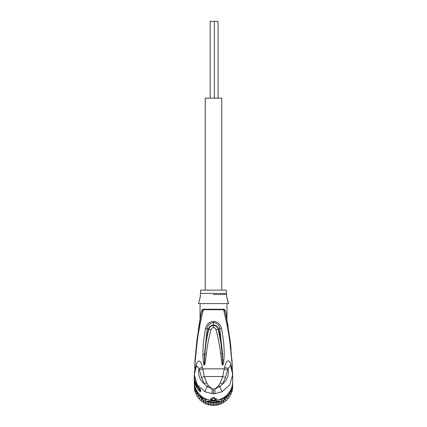 <?xml version="1.0" encoding="UTF-8"?>
<svg xmlns="http://www.w3.org/2000/svg" width="427" height="427" viewBox="0 0 427 427"><rect width="100%" height="100%" fill="white"/><g stroke="black" fill="none" stroke-linecap="round" stroke-linejoin="round"><path stroke-width="0.64" d="M218.069 98.146L218.069 21.35L214.381 21.35L214.381 98.146M214.381 21.35L210.159 21.35L210.159 98.146M221.757 290.136L221.757 98.146L205.243 98.146L205.243 290.136M232.694 382.032A19.199 18.905 180 0 1 232.699 382.528L232.534 389.205L232.042 391.634L231.237 392.632L231.237 389.846L232.042 389.093L232.555 383.857M219.329 399.549L221.869 399.549L221.869 401.081A19.199 18.905 180 0 0 223.097 400.441A19.199 18.905 180 0 0 224.282 399.709L224.671 399.042L225.189 399.197L225.536 397.569L227.073 397.569L227.212 395.909L228.733 395.706L228.733 394.041L230.126 393.651L230.126 392.007L231.237 391.431L231.237 393.977L230.126 394.81L230.121 396.197L228.733 396.843M198.267 396.843L196.874 396.192M196.874 394.81L195.763 393.972L195.763 392.632L194.958 391.628L194.466 389.2L194.301 382.528A19.199 18.905 180 0 1 194.306 382.032M195.763 393.972L195.763 391.431L196.874 392.007L196.874 393.651L196.874 392.007M213.484 403.061L214.69 401.988L216.009 402.944L217.06 401.679L218.469 402.458L219.355 401.081L207.084 401.081A18.43 18.153 -0 0 0 207.33 401.166L206.15 401.663L206.145 404.209L205.435 402.976L203.898 403.115L203.369 401.802L201.811 401.738L201.475 400.371L199.921 400.11L199.788 398.706L198.267 398.247L198.267 397.083M194.445 383.857L194.349 383.9A19.199 18.905 180 0 1 194.301 382.528M204.357 398.156A18.43 18.153 -0 0 0 205.307 398.658L205.131 399.549L207.671 399.549M201.709 396.453L202.718 398.177L203.295 397.51M202.718 399.709L202.718 398.177A19.199 18.905 -0 0 0 205.131 399.549L205.131 401.081A19.199 18.905 180 0 1 203.903 400.441A19.199 18.905 180 0 1 202.718 399.709L202.329 399.042L201.811 399.197L201.811 401.738M232.699 382.528A19.199 18.905 180 0 1 232.651 383.9L232.518 384.124M223.705 397.51L224.282 398.177L225.291 396.453M224.282 399.709L224.282 398.177A19.199 18.905 -0 0 1 221.869 399.549L221.693 398.658A18.43 18.153 -0 0 0 222.643 398.156M194.979 386.515L194.466 385.698L194.466 386.665L194.482 384.124M194.349 385.437A19.199 18.905 180 0 1 194.301 384.065M232.699 384.065A19.199 18.905 180 0 1 232.651 385.437M196.874 396.187L196.874 393.651L198.048 393.961L198.267 395.706L199.788 395.909L199.927 397.569L201.464 397.569L199.868 394.847M194.958 391.623L194.958 387.593L194.466 386.665L194.466 389.2M194.958 389.093L195.763 389.846L195.763 391.431M201.48 397.596L201.544 397.879A18.43 18.153 0 0 0 201.741 398.044L201.464 397.569M201.741 398.044L202.329 399.069M201.544 397.879L201.811 399.197M205.131 401.081L207.084 401.081M205.915 401.102L206.15 401.663M207.613 401.081L207.33 401.166M207.645 401.081L208.531 402.458L209.94 401.679L210.991 402.944L212.31 401.988L213.5 403.104L213.516 405.65L212.31 404.785L211.007 405.49L209.94 404.481L208.547 405.009L207.639 403.873L206.15 404.198M219.387 401.081L219.67 401.166A18.43 18.153 -0 0 0 219.916 401.081L219.355 401.081M219.916 401.081L221.869 401.081M219.67 401.166L220.85 401.663L221.085 401.102M225.52 397.596L225.259 398.044A18.43 18.153 -0 0 0 225.456 397.879M224.671 399.069L225.259 398.044M227.132 394.847L225.536 397.569M232.021 386.515L232.534 385.698L232.534 387.978M231.237 391.431L231.237 389.846M232.534 386.665L232.534 389.205M230.126 393.651L230.126 396.187M230.126 394.81L230.126 392.007M232.042 389.093L232.042 391.623M232.042 390.342L232.042 387.593M198.267 395.706L198.267 398.242M199.788 398.706L199.788 395.909M199.927 397.569L199.921 400.11M201.475 400.371L201.475 397.585M203.369 401.802L203.369 400.126M203.903 400.441L203.898 403.115M205.435 402.976L205.435 401.081M207.639 403.873L207.639 401.081M208.531 402.458L208.531 404.993M209.94 404.481L209.94 401.679M210.991 402.944L210.991 405.474M212.31 404.785L212.31 401.988M214.69 401.988L214.69 404.785L213.5 405.639M216.009 402.944L216.019 405.485L214.69 404.785M217.06 401.679L217.06 404.481L216.009 405.474M218.469 402.458L218.48 405.004L217.06 404.481M219.361 401.081L219.361 403.873L218.469 404.993M220.85 401.663L220.85 404.198L219.361 403.873M221.565 401.081L221.565 402.976L220.85 404.198M223.097 400.441L223.102 403.115L221.565 402.976M223.631 400.126L223.631 401.802L223.097 403.104M225.189 399.197L225.189 401.738L223.631 401.802M225.525 397.585L225.189 401.732M227.073 397.569L227.079 400.11L225.846 400.339A18.238 17.961 180 0 1 225.451 400.702L225.867 400.339L225.525 400.371M227.212 395.909L227.073 400.099M228.733 395.706L228.733 398.247L227.212 398.706M228.733 397.083L228.733 398.242M232.293 365.779L229.747 341.173C228.776 333.69 226.246 319.412 223.647 309.719A2.69 2.023 90 0 1 223.615 309.239L224.335 309.516M224.602 367.433C226.433 360.105 228.466 358.931 230.713 363.9L230.799 366.275L230.543 365.731L228.002 368.41L224.602 367.433L222.691 376.529L220.369 382.624L222.494 384.07L225.504 377.532L222.691 376.529L204.309 376.529L202.398 367.433L198.998 368.41L201.496 377.532L204.309 376.529L206.631 382.624L208.365 385.618L207.095 386.536L212.043 388.912L208.365 385.618M226.363 293.413L226.363 290.136L200.637 290.136L200.637 293.413L226.363 293.413L226.523 294.513L213.313 294.513M198.427 303.576C200.066 298.153 200.669 295.393 200.236 295.308C200.669 295.409 200.066 298.169 198.427 303.576L228.573 303.576C226.934 298.153 226.331 295.393 226.764 295.308L226.523 294.513M226.86 297.176L226.908 297.55M226.94 297.811L227.025 298.334M227.276 299.557L227.676 301.04M227.682 301.051L227.949 301.873M227.959 301.905L228.248 302.722M228.253 302.732L228.573 303.576M195.128 381.647A19.199 18.905 180 0 0 195.79 383.462L197.125 387.438A19.199 18.905 -0 0 1 196.148 385.661L195.79 384.871A19.199 18.905 -0 0 1 195.128 383.056L195.128 382.56A19.199 18.905 -0 0 1 194.899 381.765L194.899 381.348A19.199 18.905 180 0 0 195.128 382.138L195.363 381.647M194.392 378.93L194.402 378.509A19.199 18.905 180 0 1 194.301 376.657L194.797 380.436A19.199 18.905 180 0 1 194.301 376.166L194.301 376.582A19.199 18.905 -0 0 0 194.44 378.85L194.312 377.756A19.199 18.905 -0 0 0 194.392 378.93L194.44 378.93M194.301 376.166A19.199 18.905 180 0 1 194.306 375.797M226.363 316.29L226.94 319.14L226.198 314.395C225.381 310.573 224.522 308.854 223.615 309.239L203.385 309.239C202.478 308.849 201.619 310.568 200.802 314.395L200.06 319.14L200.861 315.121M226.876 318.739L226.983 319.626M226.94 319.15L226.934 303.576M200.066 303.576L200.06 319.15L198.267 330.226M195.79 383.462L196.11 383.462M194.899 381.348L195.262 381.348M197.125 387.438L198.491 387.241M195.79 384.06L196.409 384.06M200.871 315.062L196.799 341.136L194.888 362.416M194.893 362.342L194.99 360.847M195.086 359.401L197.167 338.125M200.21 318.585L200.114 319.102M200.268 318.259L200.37 317.699M206.412 353.519C207.319 345.416 208.867 337.442 211.055 329.612C211.552 328.32 212.363 327.642 213.5 327.584C214.637 327.642 215.448 328.32 215.945 329.612C218.122 337.41 219.665 345.336 220.572 353.407L222.061 353.252L220.898 342.87L218.176 329.196C217.412 326.847 215.854 325.604 213.5 325.465C211.119 325.609 209.561 326.852 208.824 329.196C207.196 335.787 205.926 341.723 204.928 353.369L204.325 364.93L204.928 353.369L206.412 353.519L205.195 362.961C205.013 364.22 204.709 364.93 204.287 365.09L204.287 365.09C203.967 365.026 203.679 364.22 203.423 362.662L202.82 354.693L203.38 342.785L205.446 328.523L208.424 329.094L205.921 341.253L204.474 354.65L207.196 328.758C207.682 325.182 209.785 323.1 213.5 322.508C217.215 323.1 219.318 325.182 219.804 328.758L222.547 355.045L222.68 364.914L222.061 353.257L222.745 362.32M211.055 329.612L208.424 329.094C209.289 326.511 210.981 325.144 213.5 325.006C216.025 325.128 217.717 326.495 218.576 329.094C220.279 335.916 221.688 342.465 222.547 355.045M203.423 362.662L204.255 362.502L204.319 364.914L204.474 354.65L202.82 354.693M194.701 365.982L195.214 357.564L199.249 324.061L200.903 314.907C201.234 312.318 202.051 310.589 203.353 309.719L223.647 309.719C224.949 310.589 225.766 312.318 226.096 314.907L230.19 341.013L232.293 365.715M203.385 309.239L203.385 309.239A2.69 2.023 -90 0 1 203.353 309.719C200.738 319.503 198.277 333.412 197.295 340.885L194.701 365.96M227.676 323.591L227.73 323.933M227.938 325.166L228.157 326.511M229.561 336.049L229.667 336.855M230.447 343.212L230.489 343.607M230.548 344.162L231.066 349.142M231.941 359.747L232.171 363.494M199.873 388.853L199.809 389.509A18.046 17.774 -0 0 1 198.256 387.438M203.087 310.755L202.355 313.706M201.389 317.901L200.546 321.873M195.897 352.254L195.475 356.454M195.102 360.676L195.016 361.717M205.446 328.523C206.791 323.954 209.476 321.606 213.5 321.483C217.514 321.606 220.199 323.954 221.554 328.523L215.945 329.612M195.07 369.222L194.685 367.85L194.915 367.455L195.347 368.346M194.915 367.455L195.272 368.554M201.496 377.532L204.506 384.07L207.095 386.536L204.907 391.751L197.167 384.7L194.301 374.623L196.457 365.731L198.998 368.41C197.792 374.853 199.628 380.073 204.506 384.07L206.631 382.624M225.504 377.532L227.65 369.851L224.335 368.853L202.665 368.853L199.35 369.851M220.572 353.407L221.976 363.745C222.104 364.557 222.35 365.005 222.713 365.09L222.713 365.09C223.358 364.29 223.444 363.975 223.908 360.041C224.324 353.118 224.714 346.708 221.554 328.523M223.647 309.719L227.319 326.292M228.066 330.423L228.664 333.983M229.288 338.008L229.763 341.301M230.126 343.991L230.42 346.308M230.623 347.968L230.772 349.265M231.023 351.506L231.183 353.028M231.253 353.695L231.578 357.041M231.738 358.803L232.117 363.425M232.165 364.098L232.261 365.411M199.873 389.568L200.001 390.07L199.606 389.766A18.313 18.035 180 0 1 197.888 387.438M196.201 366.275L196.287 363.9L195.31 368.501M196.287 363.9C198.859 359.155 200.893 360.335 202.398 367.433M218.635 385.618L214.957 388.912L219.905 386.536L218.635 385.618L220.369 382.624M212.08 393.662L214.92 393.662L214.957 388.912L212.043 388.912L212.08 393.662L204.907 391.751M214.92 393.662L222.093 391.751L219.905 386.536L222.494 384.07C227.372 380.073 229.208 374.853 228.002 368.41L227.65 369.851M232.026 369.558L230.713 363.9M213.5 400.339L216.457 399.389A19.775 19.477 180 0 1 214.845 399.56L214.845 398.226A19.775 19.477 180 0 1 212.155 398.226L212.155 399.56A19.775 19.477 180 0 1 210.543 399.389L213.5 400.339M212.155 398.994A19.199 18.905 -0 0 1 210.543 398.813L210.543 399.389M200.082 389.066L198.934 387.753L200.578 389.792L200.578 391.901L198.934 390.614A19.199 18.905 180 0 1 194.301 378.295A19.199 18.905 180 0 1 194.306 377.98L194.301 381.53A19.199 18.905 -0 0 0 213.5 400.441A19.199 18.905 -0 0 0 232.699 381.53L232.699 374.623L229.827 384.706L222.093 391.751M214.845 398.226L214.845 397.66A19.199 18.905 -0 0 1 213.5 397.708A19.199 18.905 -0 0 1 212.155 397.66L212.155 398.226M230.799 366.275L232.699 374.623C232.688 371.49 231.968 368.528 230.543 365.731M214.845 398.994A19.199 18.905 -0 0 0 216.457 398.813L216.457 399.389M227.5 398.647A18.238 17.961 180 0 1 227.185 399.005L227.506 398.642M224.004 401.812A18.238 17.961 180 0 1 223.502 402.149L224.01 401.812M221.965 403.04A18.238 17.961 180 0 1 221.378 403.334L221.971 403.045M219.11 404.23L219.777 404.001A18.238 17.961 180 0 1 219.115 404.22M217.46 404.663A18.238 17.961 180 0 1 216.756 404.807M214.338 405.079L215.085 405.031A18.238 17.961 180 0 1 214.343 405.074M212.657 405.074A18.238 17.961 180 0 1 211.925 405.026L212.662 405.079M210.244 404.807A18.238 17.961 180 0 1 209.54 404.663M207.885 404.22A18.238 17.961 180 0 1 207.228 404.001L207.89 404.23M205.622 403.334A18.238 17.961 180 0 1 205.035 403.04L205.627 403.339M203.498 402.149A18.238 17.961 180 0 1 202.996 401.812L203.498 402.159M201.549 400.702A18.238 17.961 180 0 1 201.138 400.339L201.549 400.707M199.494 398.642L199.815 399.01A18.238 17.961 180 0 1 199.5 398.647M212.555 402.191A18.43 18.153 -0 0 0 213.484 402.213A18.43 18.153 -0 0 0 214.445 402.191M198.267 394.286A18.43 18.153 -0 0 0 199.473 395.84M195.587 388.33A18.43 18.153 -0 0 0 198.048 393.961M199.815 396.224A18.43 18.153 -0 0 0 201.154 397.542M207.821 401.332A18.43 18.153 0 0 0 209.652 401.812M210.159 401.914A18.43 18.153 -0 0 0 212.038 402.159M214.962 402.159A18.43 18.153 -0 0 0 216.841 401.914M217.348 401.812A18.43 18.153 -0 0 0 219.179 401.332M225.846 397.542A18.43 18.153 0 0 0 227.185 396.224M228.952 393.961A18.43 18.153 -0 0 0 231.413 388.33M227.527 395.84A18.43 18.153 0 0 0 228.733 394.286M198.368 387.086L197.125 387.086M213.5 321.483L213.5 327.584M223.908 360.041L222.723 359.913M198.934 390.614L199.809 389.509M232.315 370.785L232.315 368.853L231.882 369.045M200.578 391.901A1.921 1.889 180 0 1 199.948 390.502L199.948 388.944M200.578 389.792A1.921 1.889 180 0 1 200.071 389.05M198.945 387.78C195.902 384.215 194.354 380.094 194.301 375.434A19.199 18.905 -0 0 0 198.934 387.753M213.5 393.71L213.5 388.938M209.529 404.668L210.249 404.812M216.751 404.812L217.471 404.668M200.637 293.413L200.236 295.308M226.902 319.177L226.801 318.638M226.716 318.158L226.582 317.464M226.225 315.569L226.155 315.217M194.685 367.85L194.696 366.024M232.304 366.024L232.315 368.853M196.457 365.731C195.032 368.528 194.312 371.49 194.301 374.623L194.301 375.434"/></g></svg>

